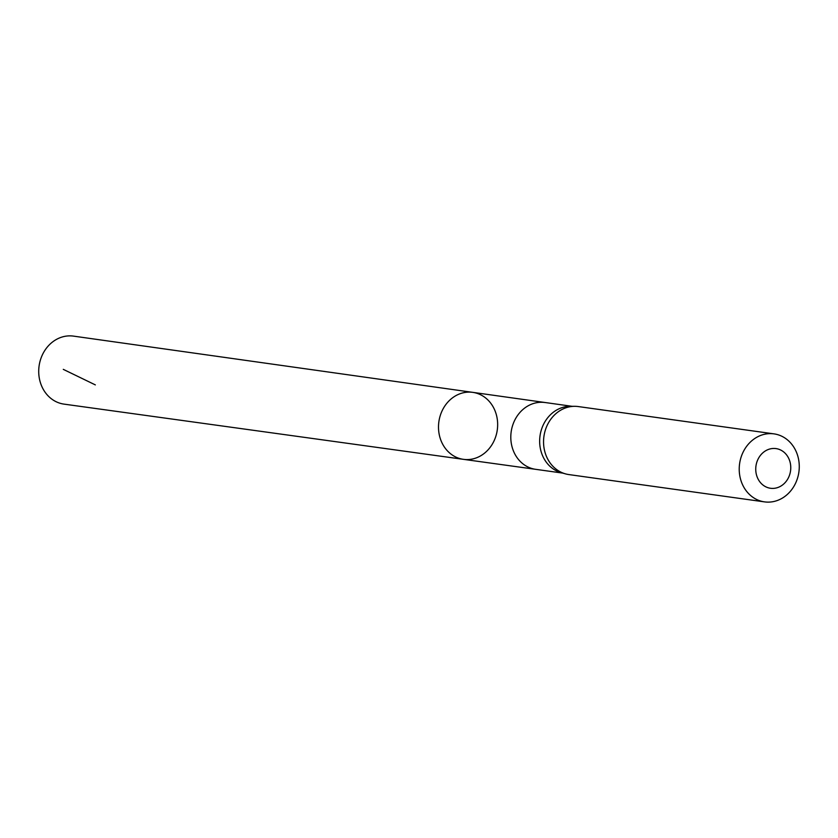 <?xml version="1.0" encoding="UTF-8"?>
<svg xmlns="http://www.w3.org/2000/svg" width="838" height="838" viewBox="0 0 838 838"><rect width="100%" height="100%" fill="white"/><g stroke="black" fill="none" stroke-linecap="round" stroke-linejoin="round"><path stroke-width="1.26" d="M463.435 459.339A33.813 29.487 -82.1 0 1 438.871 421.776A33.813 29.487 -82.1 0 1 472.789 392.362A33.813 29.487 -82.1 0 1 494.273 440.39A33.813 29.487 -82.1 0 1 463.435 459.339A33.813 29.487 -82.1 0 1 438.871 421.776A33.813 29.487 -82.1 0 1 472.789 392.362L73.514 336.122A34.327 29.938 -82.1 0 0 42.151 355.354A34.327 29.938 -82.1 0 0 64.034 404.126L535.65 469.322A33.719 29.414 97.9 0 0 535.671 469.332M574.774 406.315L570.322 406.304A33.719 29.414 97.9 0 0 540.018 435.886A33.719 29.414 97.9 0 0 561.062 472.632L565.357 473.837A34.327 29.938 -82.1 0 1 543.925 436.43A34.327 29.938 -82.1 0 1 574.774 406.315A34.327 29.938 -82.1 0 1 578.325 406.566L773.998 433.875A34.327 29.938 -82.1 0 1 795.838 482.636A34.327 29.938 -82.1 0 1 764.507 501.878A34.327 29.938 -82.1 0 1 739.598 463.739A34.327 29.938 -82.1 0 1 773.998 433.875M764.507 501.878L568.834 474.57A34.327 29.938 -82.1 0 1 565.357 473.837M788.768 477.042A20.028 17.462 -82.1 0 1 758.453 479.734A20.028 17.462 -82.1 0 1 772.552 448.508A20.028 17.462 -82.1 0 1 788.768 477.042M95.333 384.893L63.29 369.359M544.993 402.533A33.719 29.414 97.9 0 0 544.962 402.523A33.719 29.414 97.9 0 0 514.176 421.42A33.719 29.414 97.9 0 0 535.639 469.322L562.748 473.103M572.071 406.304L472.789 392.362"/></g></svg>
